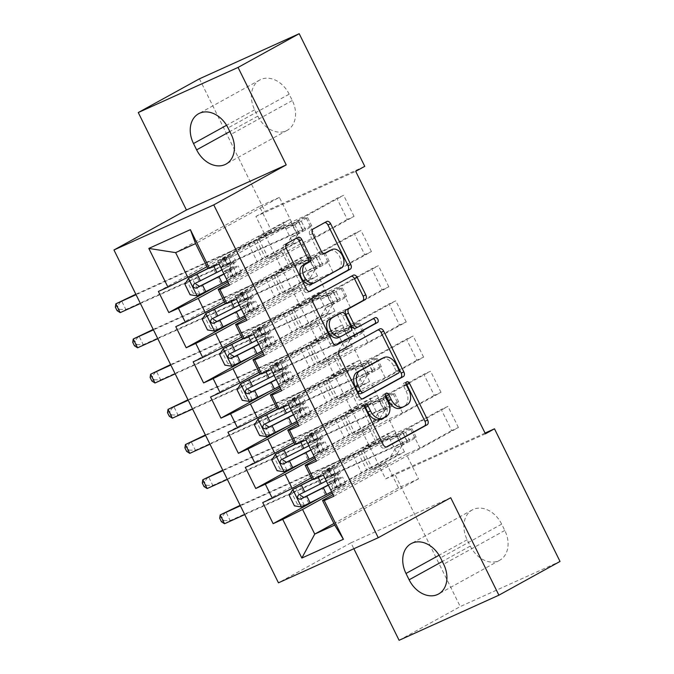 <?xml version="1.0" encoding="UTF-8"?>
<svg xmlns="http://www.w3.org/2000/svg" width="674" height="674" viewBox="0 0 674 674"><rect width="100%" height="100%" fill="white"/><g stroke="black" fill="none" stroke-linecap="round" stroke-linejoin="round"><path stroke-width="0.51" stroke-dasharray="3.37 2.53" d="M364.659 406.304A2.696 1.778 65.7 0 0 362.814 405.807A2.696 1.778 65.7 0 0 362.73 405.849A2.696 1.778 65.7 0 0 362.368 409.126L380.507 445.817A3.859 2.536 65.7 0 0 384.315 448.109A3.859 2.536 65.7 0 0 384.433 448.05L386.261 447.039M406.009 383.489A2.696 1.778 65.7 0 0 404.164 383.001A2.696 1.778 65.7 0 0 404.08 383.043A2.696 1.778 65.7 0 0 403.718 386.32L406.068 391.063L408.764 389.842M385.334 394.897A2.696 1.778 65.7 0 0 383.489 394.408A2.696 1.778 65.7 0 0 383.405 394.442A2.696 1.778 65.7 0 0 383.043 397.719L385.393 402.471L388.089 401.249M246.886 320.319L371.45 251.604L364.71 254.646L354.271 233.541L322.568 251.031L308.945 257.19L301.994 243.112L228.705 283.543M371.45 251.604L361.011 230.491L354.271 233.541M245.328 317.168L299.424 287.318L285.801 293.476L317.513 275.986L310.765 279.036L300.334 257.923L175.771 326.646M317.513 275.986L307.074 254.873L300.334 257.923M281.665 390.693L406.228 321.97L399.48 325.02L389.05 303.907L357.346 321.397L343.723 327.556L336.764 313.486L263.483 353.909M406.228 321.97L395.79 300.857L389.05 303.907M280.106 387.533L334.203 357.692L320.58 363.842L352.283 346.352L345.543 349.402L335.113 328.289L210.549 397.011M352.283 346.352L341.853 325.247L335.113 328.289M316.443 461.058L441.007 392.335L434.258 395.385L423.828 374.272L392.125 391.762L378.502 397.921L371.543 383.851L298.262 424.283M441.007 392.335L430.568 371.222L423.828 374.272M314.884 457.899L368.981 428.057L355.358 434.216L387.061 416.717L380.321 419.767L369.891 398.663L245.328 467.377M387.061 416.717L376.631 395.613L369.891 398.663M485.423 433.812L385.638 478.919L255.918 216.455L355.704 171.339M332.265 493.082L386.362 463.24L372.747 469.399L404.451 451.9L397.711 454.95L387.28 433.845L262.717 502.56M404.451 451.9L394.02 430.796L387.28 433.845M333.832 496.241L458.396 427.518L451.647 430.568L441.217 409.455L409.506 426.954L395.891 433.104L388.932 419.034L315.651 459.466M458.396 427.518L447.957 406.405L441.217 409.455M297.495 422.716L351.592 392.875L337.969 399.033L369.672 381.535L362.932 384.584L352.502 363.471L227.938 432.194M369.672 381.535L359.242 360.43L352.502 363.471M299.054 425.875L423.617 357.153L416.869 360.202L406.439 339.089L374.736 356.58L361.112 362.738L354.153 348.669L280.873 389.092M423.617 357.153L413.179 336.04L406.439 339.089M262.717 352.35L316.814 322.509L303.19 328.659L334.902 311.169L328.154 314.219L317.724 293.106L193.16 361.828M334.902 311.169L324.464 290.056L317.724 293.106M264.275 355.501L388.839 286.787L382.099 289.837L371.66 268.724L339.957 286.214L326.334 292.373L319.383 278.303L246.094 318.726M388.839 286.787L378.4 265.674L371.66 268.724M227.938 281.985L282.035 252.135L268.412 258.294L300.124 240.803L293.375 243.853L282.945 222.74L158.382 291.463M300.124 240.803L289.685 219.69L282.945 222.74M229.497 285.136L354.061 216.421L347.321 219.463L336.882 198.358L305.179 215.849L291.556 222.007L279.381 197.381L195.586 243.609M354.061 216.421L343.63 195.308L336.882 198.358M308.945 257.19L225.15 303.418M206.985 266.677L271.597 231.03L257.982 237.189L289.685 219.69M279.381 197.381L259.431 206.396L271.597 231.03M259.431 206.396L175.628 252.632M326.334 292.373L242.539 338.601M282.035 252.135L288.986 266.213L275.371 272.372L307.074 254.873M224.375 301.859L288.986 266.213M343.723 327.556L259.928 373.784M299.424 287.318L306.375 301.396L292.76 307.555L324.464 290.056M241.764 337.042L306.375 301.396M361.112 362.738L277.317 408.966M316.814 322.509L323.764 336.579L310.15 342.737L341.853 325.247M259.153 372.225L323.764 336.579M378.502 397.921L294.707 444.149M334.203 357.692L341.154 371.762L327.539 377.92L359.242 360.43M276.542 407.408L341.154 371.762M395.891 433.104L312.096 479.34M351.592 392.875L358.543 406.944L344.928 413.103L376.631 395.613M293.931 442.591L358.543 406.944M386.362 463.24L398.536 487.866L418.495 478.843L406.321 454.217L333.04 494.649M418.495 478.843L334.7 525.071M368.981 428.057L375.932 442.127L362.317 448.286L394.02 430.796M311.321 477.773L375.932 442.127M289.18 94.192A25.14 18.914 -118.9 0 0 259.776 79.987A25.14 18.914 -118.9 0 0 254.654 109.795L257.788 116.13A25.14 18.914 -118.9 0 0 287.191 130.335A25.14 18.914 -118.9 0 0 292.305 100.527L289.18 94.192L228.031 127.925M199.42 78.816L264.975 211.451L364.76 166.343M399.101 640.3L460.249 606.566L560.035 561.45M255.918 216.455L264.975 211.451M385.638 478.919L394.694 473.923L460.249 606.566M450.721 497.732L350.935 542.84L353.85 548.746M350.935 542.84L278.463 582.825M470.275 546.075A25.14 18.914 -118.9 0 0 499.678 560.279A25.14 18.914 -118.9 0 0 504.801 530.463L501.667 524.136A25.14 18.914 -118.9 0 0 472.263 509.932A25.14 18.914 -118.9 0 0 467.149 539.739L470.275 546.075L442.312 561.501M485.061 433.07L394.694 473.923M291.556 222.007L207.761 268.235M398.536 487.866L333.925 523.513M268.412 258.294L257.982 237.189M285.801 293.476L275.371 272.372M303.19 328.659L292.76 307.555M320.58 363.842L310.15 342.737M337.969 399.033L327.539 377.92M355.358 434.216L344.928 413.103M372.747 469.399L362.317 448.286M451.647 430.568L419.944 448.058L406.321 454.217M419.944 448.058L409.506 426.954M434.258 395.385L402.555 412.876L388.932 419.034M402.555 412.876L392.125 391.762M416.869 360.202L385.166 377.693L371.543 383.851M385.166 377.693L374.736 356.58M399.48 325.02L367.777 342.51L354.153 348.669M367.777 342.51L357.346 321.397M382.099 289.837L350.387 307.327L336.764 313.486M350.387 307.327L339.957 286.214M364.71 254.646L332.998 272.144L319.383 278.303M332.998 272.144L322.568 251.031M347.321 219.463L315.609 236.962L301.994 243.112M315.609 236.962L305.179 215.849M397.711 454.95L320.083 497.783M323.394 475.128L447.957 406.405M380.321 419.767L302.693 462.591M306.004 439.945L430.568 371.222M362.932 384.584L285.304 427.409M288.615 404.762L413.179 336.04M345.543 349.402L267.915 392.226M271.226 369.579L395.79 300.857M328.154 314.219L250.526 357.043M253.837 334.397L378.4 265.674M310.765 279.036L233.137 321.86M236.448 299.214L361.011 230.491M293.375 243.853L215.747 286.677M219.067 264.031L343.63 195.308M380.026 419.472A12.334 8.113 65.7 0 0 380.406 419.287L383.102 418.065M385.393 402.471A12.334 8.113 65.7 0 1 383.742 417.442L380.406 419.287M400.701 408.073A12.334 8.113 65.7 0 0 401.081 407.88L403.777 406.658M406.068 391.063A12.334 8.113 65.7 0 1 404.417 406.043L401.081 407.88M377.954 329.923A3.859 2.536 65.7 0 0 377.204 330.075A3.859 2.536 65.7 0 0 377.086 330.134L337.067 352.216A3.859 2.536 65.7 0 0 336.553 356.891L356.698 397.643A3.859 2.536 65.7 0 0 360.506 399.935A3.859 2.536 65.7 0 0 360.624 399.867L362.452 398.865M381.492 358.711A12.334 8.113 65.7 0 1 393.692 366.024L396.169 371.037A2.696 1.778 65.7 0 1 395.807 374.306L360.683 393.683M335.913 345.164L334.085 346.166A3.859 2.536 65.7 0 1 333.967 346.225A3.859 2.536 65.7 0 1 330.15 343.942L310.015 303.19L312.711 301.969M351.415 276.222A3.859 2.536 65.7 0 0 350.665 276.374A3.859 2.536 65.7 0 0 350.547 276.433L310.529 298.515A3.859 2.536 65.7 0 0 310.015 303.19M355.476 328.213L375.073 317.673M373.118 318.751A2.696 1.778 65.7 0 0 372.461 318.853A2.696 1.778 65.7 0 0 372.377 318.895M338.323 337.657A10.312 6.782 65.7 0 0 338.643 337.506L341.339 336.284M339.03 313.798A3.859 2.536 65.7 0 1 342.721 316.131L348.441 327.699A3.859 2.536 65.7 0 1 347.919 332.383L338.643 337.506M311.674 284.024A10.312 6.782 65.7 0 0 311.986 283.864L314.682 282.642M329.519 250.694A10.312 6.782 65.7 0 1 339.831 257.055A10.312 6.782 65.7 0 1 338.331 269.33L311.986 283.864M324.868 222.521A3.859 2.536 65.7 0 0 324.118 222.673A3.859 2.536 65.7 0 0 324 222.732L310.444 230.213A3.859 2.536 65.7 0 0 309.922 234.897L318.541 252.337A3.859 2.536 65.7 0 0 322.357 254.62A3.859 2.536 65.7 0 0 322.475 254.561L324.304 253.55M296.08 238.402A3.859 2.536 65.7 0 0 295.33 238.554A3.859 2.536 65.7 0 0 295.212 238.613L283.99 244.805A3.859 2.536 65.7 0 0 283.468 249.49L303.612 290.241A3.859 2.536 65.7 0 0 307.42 292.524A3.859 2.536 65.7 0 0 307.538 292.465L309.366 291.463M301.581 506.966L325.298 494.893A24.938 0.986 -26.3 0 0 341.229 485.962A24.938 0.986 -26.3 0 0 337.32 487.294L334.018 480.613L329.813 482.382A14.339 0.564 153.7 0 1 327.564 483.148A14.339 0.564 153.7 0 1 330.572 481.244L334.245 479.222A2.359 1.55 65.7 0 0 334.565 476.358A2.359 1.55 65.7 0 0 332.231 474.959A2.359 1.55 65.7 0 0 332.156 474.993L328.491 477.024A14.339 0.564 -26.3 0 0 325.475 478.928A14.339 0.564 -26.3 0 0 327.724 478.161L331.928 476.392L328.626 469.702L324.421 471.471A14.339 0.564 153.7 0 1 322.172 472.238A14.339 0.564 153.7 0 1 325.18 470.334L381.855 439.077L391.03 439.608L398.856 435.286A19.639 0.775 -26.3 0 0 402.976 432.683A19.639 0.775 -26.3 0 0 396.7 435.134L240.391 505.803M312.947 479.399L317.917 476.872A30.044 1.188 -26.3 0 0 337.11 466.113A30.044 1.188 -26.3 0 0 332.4 467.714L335.703 474.395L330.058 476.661L335.669 473.409A2.359 1.55 -114.3 0 1 335.736 473.375A2.359 1.55 -114.3 0 1 338.07 474.774A2.359 1.55 -114.3 0 1 337.75 477.63L332.139 480.882L337.792 478.616L341.095 485.305L335.45 487.572L337.388 486.342L397.289 453.619L390.549 456.669L333.874 487.925L330.572 481.244M337.32 487.294L333.116 489.071A14.339 0.564 153.7 0 1 330.867 489.829A14.339 0.564 153.7 0 1 333.874 487.925M331.667 491.868A30.044 1.188 -26.3 0 0 345.804 483.705A30.044 1.188 -26.3 0 0 341.095 485.305M332.4 467.714L326.755 469.98L328.693 468.75L388.595 436.027L381.855 439.077M312.542 479.366L316.603 477.302A24.938 0.986 -26.3 0 0 332.535 468.371A24.938 0.986 -26.3 0 0 328.626 469.702M289.23 495.331L292.179 493.713L297.394 504.262L294.445 505.888M292.179 493.713L295.835 487.749M304.53 505.348L297.394 504.262M328.364 485.179A30.044 1.188 -26.3 0 0 342.502 477.015A30.044 1.188 -26.3 0 0 337.792 478.616M334.018 480.613A24.938 0.986 153.7 0 1 337.918 479.281A24.938 0.986 153.7 0 1 328.263 484.968M397.289 453.619L402.125 445.354L395.377 448.404L403.204 444.082A19.639 0.775 -26.3 0 0 407.323 441.478A19.639 0.775 -26.3 0 0 401.047 443.93L244.738 514.599M395.377 448.404L390.549 456.669M335.703 474.395A30.044 1.188 153.7 0 1 340.412 472.794A30.044 1.188 153.7 0 1 326.275 480.958M298.371 495.053L319.906 483.991A24.938 0.986 -26.3 0 0 335.837 475.06A24.938 0.986 -26.3 0 0 331.928 476.392M360.961 451.268L369.655 468.86M240.163 505.34L402.361 432.017A29.454 1.163 153.7 0 1 411.78 428.335A29.454 1.163 153.7 0 1 405.605 432.245L397.778 436.558L388.595 436.027M224.535 523.732L230.196 520.606L406.708 440.813A29.454 1.163 153.7 0 1 416.128 437.131A29.454 1.163 153.7 0 1 409.952 441.04L402.125 445.354M219.682 518.222L221.948 516.975L223.684 520.496L221.417 521.743M223.684 520.496L230.196 520.606L225.849 511.81L221.948 516.975M391.03 439.608L397.778 436.558M284.192 471.783L307.908 459.71A24.938 0.986 -26.3 0 0 323.84 450.78A24.938 0.986 -26.3 0 0 319.931 452.111L316.628 445.43L312.424 447.199A14.339 0.564 153.7 0 1 310.175 447.966A14.339 0.564 153.7 0 1 313.183 446.062L316.856 444.04A2.359 1.55 65.7 0 0 317.176 441.175A2.359 1.55 65.7 0 0 314.842 439.777A2.359 1.55 65.7 0 0 314.766 439.81L311.102 441.841A14.339 0.564 -26.3 0 0 308.094 443.745A14.339 0.564 -26.3 0 0 310.335 442.978L314.539 441.2L311.236 434.519L307.032 436.289A14.339 0.564 153.7 0 1 304.783 437.055A14.339 0.564 153.7 0 1 307.791 435.151L364.466 403.894L373.64 404.425L381.467 400.103A19.639 0.775 -26.3 0 0 385.587 397.5A19.639 0.775 -26.3 0 0 379.31 399.952L223.001 470.621M295.557 444.217L300.528 441.689A30.044 1.188 -26.3 0 0 319.72 430.93A30.044 1.188 -26.3 0 0 315.011 432.531L318.313 439.212L312.669 441.478L318.28 438.226A2.359 1.55 -114.3 0 1 318.347 438.193A2.359 1.55 -114.3 0 1 320.681 439.591A2.359 1.55 -114.3 0 1 320.361 442.447L314.758 445.699L320.403 443.433L323.705 450.122L318.061 452.389L319.998 451.159L379.9 418.436L373.16 421.486L316.485 452.743L313.183 446.062M319.931 452.111L315.727 453.88A14.339 0.564 153.7 0 1 313.477 454.647A14.339 0.564 153.7 0 1 316.485 452.743M314.278 456.686A30.044 1.188 -26.3 0 0 328.415 448.522A30.044 1.188 -26.3 0 0 323.705 450.122M315.011 432.531L309.366 434.797L311.304 433.567L371.206 400.845L364.466 403.894M295.153 444.183L299.214 442.119A24.938 0.986 -26.3 0 0 315.146 433.188A24.938 0.986 -26.3 0 0 311.236 434.519M271.841 460.148L274.79 458.531L280.005 469.079L277.056 470.705M274.79 458.531L278.446 452.566M287.141 470.157L280.005 469.079M310.975 449.996A30.044 1.188 -26.3 0 0 325.112 441.832A30.044 1.188 -26.3 0 0 320.403 443.433M316.628 445.43A24.938 0.986 153.7 0 1 320.538 444.099A24.938 0.986 153.7 0 1 310.874 449.785M379.9 418.436L384.736 410.171L377.988 413.221L385.814 408.899A19.639 0.775 -26.3 0 0 389.934 406.296A19.639 0.775 -26.3 0 0 383.658 408.747L227.349 479.416M377.988 413.221L373.16 421.486M318.313 439.212A30.044 1.188 153.7 0 1 323.023 437.611A30.044 1.188 153.7 0 1 308.886 445.775M280.982 459.87L302.516 448.808A24.938 0.986 -26.3 0 0 318.448 439.878A24.938 0.986 -26.3 0 0 314.539 441.2M343.572 416.085L352.266 433.677M222.774 470.157L384.972 396.834A29.454 1.163 153.7 0 1 394.391 393.153A29.454 1.163 153.7 0 1 388.216 397.053L380.389 401.375L371.206 400.845M207.145 488.549L212.807 485.423L389.319 405.63A29.454 1.163 153.7 0 1 398.738 401.948A29.454 1.163 153.7 0 1 392.563 405.849L384.736 410.171M202.293 483.039L204.559 481.792L206.295 485.305L204.028 486.561M206.295 485.305L212.807 485.423L208.46 476.628L204.559 481.792M373.64 404.425L380.389 401.375M266.803 436.6L290.519 424.527A24.938 0.986 -26.3 0 0 306.451 415.597A24.938 0.986 -26.3 0 0 302.542 416.928L299.239 410.247L295.035 412.016A14.339 0.564 153.7 0 1 292.786 412.783A14.339 0.564 153.7 0 1 295.793 410.879L299.467 408.848A2.359 1.55 65.7 0 0 299.787 405.992A2.359 1.55 65.7 0 0 297.453 404.594A2.359 1.55 65.7 0 0 297.377 404.627L293.712 406.658A14.339 0.564 -26.3 0 0 290.705 408.554A14.339 0.564 -26.3 0 0 292.946 407.795L297.15 406.018L293.847 399.337L289.643 401.106A14.339 0.564 153.7 0 1 287.394 401.873A14.339 0.564 153.7 0 1 290.401 399.968L347.076 368.712L356.251 369.242L364.078 364.92A19.639 0.775 -26.3 0 0 368.206 362.317A19.639 0.775 -26.3 0 0 361.921 364.769L205.612 435.429M278.168 409.025L283.139 406.506A30.044 1.188 -26.3 0 0 302.331 395.748A30.044 1.188 -26.3 0 0 297.622 397.348L300.924 404.029L295.279 406.296L300.89 403.044A2.359 1.55 -114.3 0 1 300.958 403.01A2.359 1.55 -114.3 0 1 303.292 404.408A2.359 1.55 -114.3 0 1 302.971 407.264L297.369 410.517L303.014 408.25L306.316 414.94L300.671 417.206L302.609 415.976L362.511 383.253L355.771 386.303L299.096 417.56L295.793 410.879M302.542 416.928L298.338 418.697A14.339 0.564 153.7 0 1 296.088 419.464A14.339 0.564 153.7 0 1 299.096 417.56M296.889 421.494A30.044 1.188 -26.3 0 0 311.026 413.339A30.044 1.188 -26.3 0 0 306.316 414.94M297.622 397.348L291.977 399.606L293.915 398.385L353.816 365.662L347.076 368.712M277.764 409L281.825 406.936A24.938 0.986 -26.3 0 0 297.756 398.005A24.938 0.986 -26.3 0 0 293.847 399.337M254.452 424.965L257.401 423.339L262.616 433.896L259.667 435.522M257.401 423.339L261.057 417.383M269.752 434.974L262.616 433.896M293.586 414.813A30.044 1.188 -26.3 0 0 307.723 406.649A30.044 1.188 -26.3 0 0 303.014 408.25M299.239 410.247A24.938 0.986 153.7 0 1 303.148 408.916A24.938 0.986 153.7 0 1 293.485 414.603M362.511 383.253L367.347 374.988L360.598 378.038L368.425 373.716A19.639 0.775 -26.3 0 0 372.553 371.113A19.639 0.775 -26.3 0 0 366.268 373.565L209.959 444.233M360.598 378.038L355.771 386.303M300.924 404.029A30.044 1.188 153.7 0 1 305.634 402.429A30.044 1.188 153.7 0 1 291.497 410.592M263.593 424.687L285.127 413.625A24.938 0.986 -26.3 0 0 301.059 404.695A24.938 0.986 -26.3 0 0 297.15 406.018M326.182 380.903L334.877 398.494M205.385 434.974L367.583 361.643A29.454 1.163 153.7 0 1 377.002 357.97A29.454 1.163 153.7 0 1 370.826 361.871L363 366.193L353.816 365.662M189.756 453.366L195.418 450.24L371.93 370.439A29.454 1.163 153.7 0 1 381.349 366.766A29.454 1.163 153.7 0 1 375.174 370.666L367.347 374.988M184.903 447.856L187.17 446.609L188.905 450.122L186.639 451.378M188.905 450.122L195.418 450.24L191.071 441.445L187.17 446.609M356.251 369.242L363 366.193M249.414 401.418L273.13 389.345A24.938 0.986 -26.3 0 0 289.062 380.414A24.938 0.986 -26.3 0 0 285.153 381.745L281.85 375.056L277.646 376.833A14.339 0.564 153.7 0 1 275.396 377.592A14.339 0.564 153.7 0 1 278.404 375.696L282.077 373.666A2.359 1.55 65.7 0 0 282.398 370.81A2.359 1.55 65.7 0 0 280.064 369.411A2.359 1.55 65.7 0 0 279.996 369.445L276.323 371.475A14.339 0.564 -26.3 0 0 273.315 373.371A14.339 0.564 -26.3 0 0 275.556 372.612L279.761 370.835L276.458 364.154L272.254 365.923A14.339 0.564 153.7 0 1 270.004 366.69A14.339 0.564 153.7 0 1 273.021 364.786L329.687 333.52L338.862 334.06L346.689 329.738A19.639 0.775 -26.3 0 0 350.817 327.134A19.639 0.775 -26.3 0 0 344.532 329.586L188.223 400.246M260.779 373.843L265.75 371.315A30.044 1.188 -26.3 0 0 284.942 360.565A30.044 1.188 -26.3 0 0 280.232 362.165L283.543 368.847L277.89 371.113L283.501 367.861A2.359 1.55 -114.3 0 1 283.569 367.827A2.359 1.55 -114.3 0 1 285.902 369.226A2.359 1.55 -114.3 0 1 285.582 372.082L279.98 375.334L285.624 373.067L288.927 379.757L283.282 382.015L285.22 380.793L345.122 348.07L338.382 351.112L281.715 382.377L278.404 375.696M285.153 381.745L280.948 383.514A14.339 0.564 153.7 0 1 278.699 384.281A14.339 0.564 153.7 0 1 281.715 382.377M279.499 386.312A30.044 1.188 -26.3 0 0 293.637 378.156A30.044 1.188 -26.3 0 0 288.927 379.757M280.232 362.165L274.588 364.423L276.525 363.202L336.427 330.479L329.687 333.52M260.375 373.817L264.435 371.753A24.938 0.986 -26.3 0 0 280.367 362.823A24.938 0.986 -26.3 0 0 276.458 364.154M237.063 389.783L240.011 388.157L245.226 398.713L242.278 400.339M240.011 388.157L243.668 382.2M252.362 399.792L245.226 398.713M276.197 379.631A30.044 1.188 -26.3 0 0 290.334 371.467A30.044 1.188 -26.3 0 0 285.624 373.067M281.85 375.056A24.938 0.986 153.7 0 1 285.759 373.733A24.938 0.986 153.7 0 1 276.096 379.42M345.122 348.07L349.958 339.806L343.209 342.855L351.036 338.533A19.639 0.775 -26.3 0 0 355.164 335.93A19.639 0.775 -26.3 0 0 348.879 338.382L192.57 409.042M343.209 342.855L338.382 351.112M283.543 368.847A30.044 1.188 153.7 0 1 288.245 367.246A30.044 1.188 153.7 0 1 274.107 375.41M246.204 389.505L267.738 378.434A24.938 0.986 -26.3 0 0 283.67 369.512A24.938 0.986 -26.3 0 0 279.761 370.835M308.793 345.72L317.488 363.311M187.995 399.792L350.194 326.46A29.454 1.163 153.7 0 1 359.613 322.779A29.454 1.163 153.7 0 1 353.437 326.688L345.61 331.01L336.427 330.479M172.367 418.183L178.029 415.058L354.541 335.256A29.454 1.163 153.7 0 1 363.96 331.583A29.454 1.163 153.7 0 1 357.784 335.483L349.958 339.806M167.514 412.673L169.781 411.426L171.516 414.94L169.25 416.195M171.516 414.94L178.029 415.058L173.681 406.262L169.781 411.426M338.862 334.06L345.61 331.01M232.024 366.235L255.741 354.162A24.938 0.986 -26.3 0 0 271.673 345.231A24.938 0.986 -26.3 0 0 267.763 346.562L264.461 339.873L260.257 341.651A14.339 0.564 153.7 0 1 258.007 342.409A14.339 0.564 153.7 0 1 261.015 340.513L264.688 338.483A2.359 1.55 65.7 0 0 265.008 335.627A2.359 1.55 65.7 0 0 262.675 334.228A2.359 1.55 65.7 0 0 262.607 334.262L258.934 336.292A14.339 0.564 -26.3 0 0 255.926 338.188A14.339 0.564 -26.3 0 0 258.167 337.43L262.371 335.652L259.069 328.971L254.865 330.74A14.339 0.564 153.7 0 1 252.624 331.507A14.339 0.564 153.7 0 1 255.631 329.603L312.298 298.338L321.473 298.877L329.308 294.555A19.639 0.775 -26.3 0 0 333.428 291.952A19.639 0.775 -26.3 0 0 327.143 294.403L170.834 365.064M243.39 338.66L248.361 336.132A30.044 1.188 -26.3 0 0 267.553 325.382A30.044 1.188 -26.3 0 0 262.843 326.983L266.154 333.664L260.501 335.93L266.112 332.678A2.359 1.55 -114.3 0 1 266.179 332.644A2.359 1.55 -114.3 0 1 268.513 334.043A2.359 1.55 -114.3 0 1 268.193 336.899L262.59 340.151L268.235 337.885L271.538 344.574L265.893 346.832L267.831 345.61L327.733 312.888L320.993 315.929L264.326 347.194L261.015 340.513M267.763 346.562L263.559 348.332A14.339 0.564 153.7 0 1 261.318 349.098A14.339 0.564 153.7 0 1 264.326 347.194M262.11 351.129A30.044 1.188 -26.3 0 0 276.247 342.973A30.044 1.188 -26.3 0 0 271.538 344.574M262.843 326.983L257.198 329.241L259.136 328.019L319.038 295.296L312.298 298.338M242.985 338.634L247.046 336.57A24.938 0.986 -26.3 0 0 262.978 327.64A24.938 0.986 -26.3 0 0 259.069 328.971M219.673 354.6L222.622 352.974L227.837 363.53L224.889 365.156M222.622 352.974L226.279 347.017M234.973 364.609L227.837 363.53M258.808 344.448A30.044 1.188 -26.3 0 0 272.945 336.284A30.044 1.188 -26.3 0 0 268.235 337.885M264.461 339.873A24.938 0.986 153.7 0 1 268.37 338.55A24.938 0.986 153.7 0 1 258.706 344.237M327.733 312.888L332.568 304.623L325.82 307.673L333.655 303.351A19.639 0.775 -26.3 0 0 337.775 300.747A19.639 0.775 -26.3 0 0 331.49 303.199L175.181 373.859M325.82 307.673L320.993 315.929M266.154 333.664A30.044 1.188 153.7 0 1 270.855 332.063A30.044 1.188 153.7 0 1 256.718 340.227M228.815 354.322L250.349 343.251A24.938 0.986 -26.3 0 0 266.281 334.321A24.938 0.986 -26.3 0 0 262.371 335.652M291.404 310.537L300.099 328.128M170.606 364.609L332.804 291.278A29.454 1.163 153.7 0 1 342.224 287.596A29.454 1.163 153.7 0 1 336.048 291.505L328.221 295.827L319.038 295.296M154.978 383.001L160.639 379.875L337.152 300.073A29.454 1.163 153.7 0 1 346.571 296.392A29.454 1.163 153.7 0 1 340.395 300.301L332.568 304.623M150.125 377.491L152.391 376.244L154.127 379.757L151.861 381.004M154.127 379.757L160.639 379.875L156.292 371.079L152.391 376.244M321.473 298.877L328.221 295.827M214.635 331.052L238.352 318.979A24.938 0.986 -26.3 0 0 254.283 310.048A24.938 0.986 -26.3 0 0 250.374 311.38L247.072 304.69L242.867 306.468A14.339 0.564 153.7 0 1 240.618 307.226A14.339 0.564 153.7 0 1 243.626 305.33L247.299 303.3A2.359 1.55 65.7 0 0 247.619 300.444A2.359 1.55 65.7 0 0 245.285 299.045A2.359 1.55 65.7 0 0 245.218 299.079L241.545 301.101A14.339 0.564 -26.3 0 0 238.537 303.005A14.339 0.564 -26.3 0 0 240.778 302.247L244.982 300.469L241.68 293.788L237.475 295.557A14.339 0.564 153.7 0 1 235.234 296.324A14.339 0.564 153.7 0 1 238.242 294.42L294.909 263.155L304.092 263.686L311.919 259.372A19.639 0.775 -26.3 0 0 316.039 256.769A19.639 0.775 -26.3 0 0 309.754 259.22L153.453 329.881M226.001 303.477L230.98 300.949A30.044 1.188 -26.3 0 0 250.164 290.191A30.044 1.188 -26.3 0 0 245.454 291.791L248.765 298.481L243.112 300.747L248.723 297.495A2.359 1.55 -114.3 0 1 248.79 297.461A2.359 1.55 -114.3 0 1 251.124 298.852A2.359 1.55 -114.3 0 1 250.804 301.716L245.201 304.968L250.846 302.702L254.149 309.391L248.504 311.649L250.442 310.428L310.343 277.705L303.603 280.746L246.937 312.011L243.626 305.33M250.374 311.38L246.17 313.149A14.339 0.564 153.7 0 1 243.929 313.916A14.339 0.564 153.7 0 1 246.937 312.011M244.721 315.946A30.044 1.188 -26.3 0 0 258.858 307.782A30.044 1.188 -26.3 0 0 254.149 309.391M245.454 291.791L239.809 294.058L241.747 292.836L301.649 260.105L294.909 263.155M225.596 303.452L229.657 301.388A24.938 0.986 -26.3 0 0 245.589 292.457A24.938 0.986 -26.3 0 0 241.68 293.788M202.284 319.417L205.233 317.791L210.448 328.348L207.508 329.974M205.233 317.791L208.889 311.835M217.584 329.426L210.448 328.348M241.418 309.265A30.044 1.188 -26.3 0 0 255.556 301.101A30.044 1.188 -26.3 0 0 250.846 302.702M247.072 304.69A24.938 0.986 153.7 0 1 250.981 303.367A24.938 0.986 153.7 0 1 241.317 309.054M310.343 277.705L315.179 269.44L308.431 272.481L316.266 268.168A19.639 0.775 -26.3 0 0 320.386 265.564A19.639 0.775 -26.3 0 0 314.101 268.016L157.8 338.677M308.431 272.481L303.603 280.746M248.765 298.481A30.044 1.188 153.7 0 1 253.466 296.88A30.044 1.188 153.7 0 1 239.329 305.044M211.425 319.139L232.96 308.069A24.938 0.986 -26.3 0 0 248.891 299.138A24.938 0.986 -26.3 0 0 244.982 300.469M274.023 275.354L282.718 292.946M153.225 329.426L315.415 256.095A29.454 1.163 153.7 0 1 324.843 252.413A29.454 1.163 153.7 0 1 318.659 256.322L310.832 260.644L301.649 260.105M137.589 347.818L143.25 344.692L319.762 264.89A29.454 1.163 153.7 0 1 329.19 261.209A29.454 1.163 153.7 0 1 323.006 265.118L315.179 269.44M132.736 342.308L135.002 341.052L136.738 344.574L134.471 345.821M136.738 344.574L143.25 344.692L138.903 335.896L135.002 341.052M304.092 263.686L310.832 260.644M197.246 295.869L220.962 283.796A24.938 0.986 -26.3 0 0 236.894 274.866A24.938 0.986 -26.3 0 0 232.985 276.197L229.682 269.507L225.478 271.285A14.339 0.564 153.7 0 1 223.229 272.043A14.339 0.564 153.7 0 1 226.245 270.148L229.91 268.117A2.359 1.55 65.7 0 0 230.23 265.261A2.359 1.55 65.7 0 0 227.896 263.863A2.359 1.55 65.7 0 0 227.829 263.896L224.156 265.918A14.339 0.564 -26.3 0 0 221.148 267.822A14.339 0.564 -26.3 0 0 223.389 267.056L227.593 265.286L224.29 258.605L220.086 260.375A14.339 0.564 153.7 0 1 217.845 261.141A14.339 0.564 153.7 0 1 220.853 259.237L277.519 227.972L286.703 228.503L294.53 224.189A19.639 0.775 -26.3 0 0 298.649 221.586A19.639 0.775 -26.3 0 0 292.364 224.038L136.064 294.698M208.611 268.294L213.591 265.767A30.044 1.188 -26.3 0 0 232.774 255.008A30.044 1.188 -26.3 0 0 228.073 256.609L231.376 263.298L225.723 265.564L231.334 262.312A2.359 1.55 -114.3 0 1 231.401 262.279A2.359 1.55 -114.3 0 1 233.735 263.669A2.359 1.55 -114.3 0 1 233.423 266.533L227.812 269.785L233.457 267.519L236.768 274.2L231.115 276.466L233.052 275.245L292.954 242.514L286.214 245.563L229.548 276.829L226.245 270.148M232.985 276.197L228.781 277.966A14.339 0.564 153.7 0 1 226.54 278.733A14.339 0.564 153.7 0 1 229.548 276.829M227.332 280.763A30.044 1.188 -26.3 0 0 241.469 272.599A30.044 1.188 -26.3 0 0 236.768 274.2M228.073 256.609L222.42 258.875L224.358 257.653L284.26 224.922L277.519 227.972M208.207 268.269L212.268 266.205A24.938 0.986 -26.3 0 0 228.2 257.274A24.938 0.986 -26.3 0 0 224.29 258.605M184.895 284.234L187.844 282.608L193.059 293.165L190.119 294.791M187.844 282.608L191.5 276.652M200.195 294.243L193.059 293.165M224.029 274.082A30.044 1.188 -26.3 0 0 238.166 265.918A30.044 1.188 -26.3 0 0 233.457 267.519M229.682 269.507A24.938 0.986 153.7 0 1 233.592 268.176A24.938 0.986 153.7 0 1 223.928 273.871M292.954 242.514L297.79 234.257L291.05 237.299L298.877 232.985A19.639 0.775 -26.3 0 0 302.997 230.382A19.639 0.775 -26.3 0 0 296.712 232.833L140.411 303.494M291.05 237.299L286.214 245.563M231.376 263.298A30.044 1.188 153.7 0 1 236.077 261.697A30.044 1.188 153.7 0 1 221.94 269.861M194.036 283.956L215.57 272.886A24.938 0.986 -26.3 0 0 231.502 263.955A24.938 0.986 -26.3 0 0 227.593 265.286M256.634 240.171L265.329 257.763M135.836 294.235L298.026 220.912A29.454 1.163 153.7 0 1 307.454 217.23A29.454 1.163 153.7 0 1 301.27 221.139L293.443 225.461L284.26 224.922M120.199 312.635L125.861 309.509L302.373 229.708A29.454 1.163 153.7 0 1 311.801 226.026A29.454 1.163 153.7 0 1 305.617 229.935L297.79 234.257M115.347 307.125L117.613 305.87L119.349 309.391L117.082 310.638M119.349 309.391L125.861 309.509L121.514 300.714L117.613 305.87M286.703 228.503L293.443 225.461M362.368 409.126L365.064 407.905M403.718 386.32L406.414 385.098M383.043 397.719L385.739 396.506M383.742 417.442L386.438 416.229M404.417 406.043L407.113 404.821M384.433 448.05L386.893 446.938M380.507 445.817L383.203 444.604M337.067 352.216L339.763 350.994M377.086 330.134L379.782 328.92M360.624 399.867L363.075 398.764M356.698 397.643L359.394 396.422M336.553 356.891L339.249 355.67M395.807 374.306L398.502 373.093M396.169 371.037L398.865 369.815M393.692 366.024L396.388 364.811M330.15 343.942L332.846 342.721M310.529 298.515L313.225 297.293M350.547 276.433L353.243 275.219M334.085 346.166L336.537 345.063M347.919 332.383L350.615 331.161M348.441 327.699L351.137 326.486M342.721 316.131L345.417 314.91M338.331 269.33L341.027 268.109M322.475 254.561L324.927 253.449M318.541 252.337L321.245 251.116M309.922 234.897L312.618 233.676M310.444 230.213L313.14 229M324 222.732L326.696 221.519M307.538 292.465L309.998 291.362M303.612 290.241L306.308 289.02M283.468 249.49L286.172 248.268M283.99 244.805L286.686 243.592M295.212 238.613L297.908 237.4M504.801 530.463L443.652 564.205M467.149 539.739L439.069 555.233M501.667 524.136L440.518 557.87M254.654 109.795L226.574 125.288M292.305 100.527L231.157 134.261M257.788 116.13L229.826 131.556M337.75 477.63L334.245 479.222M304.345 505.315L295.743 487.9M325.298 494.893L321.995 488.212M334.077 479.661L337.388 486.342M352.974 455.354L361.668 472.946M328.693 468.75L331.996 475.44M328.491 477.024L325.18 470.334M403.204 444.082L398.856 435.286M333.588 480.394L336.89 487.075M328.196 469.483L331.498 476.173M333.116 489.071L329.813 482.382M327.724 478.161L324.421 471.471M317.917 476.872L318.221 477.47M319.906 483.991L316.603 477.302M308.818 503.267L305.507 496.586M303.426 492.365L300.124 485.676M358.164 452.658L366.858 470.25M409.952 441.04L405.605 432.245M401.047 443.93L396.7 435.134M406.708 440.813L402.361 432.017M301.75 493.2L298.489 494.994M335.669 473.409L332.156 474.993M320.361 442.447L316.856 444.04M286.956 470.132L278.354 452.717M307.908 459.71L304.606 453.029M316.687 444.478L319.998 451.159M335.585 420.172L344.279 437.763M311.304 433.567L314.606 440.257M311.102 441.841L307.791 435.151M385.814 408.899L381.467 400.103M316.199 445.211L319.501 451.892M310.807 434.3L314.118 440.99M315.727 453.88L312.424 447.199M310.335 442.978L307.032 436.289M300.528 441.689L300.831 442.287M302.516 448.808L299.214 442.119M291.429 468.085L288.118 461.404M286.037 457.174L282.735 450.493M340.774 417.476L349.469 435.067M392.563 405.849L388.216 397.053M383.658 408.747L379.31 399.952M389.319 405.63L384.972 396.834M284.361 458.017L281.1 459.811M318.28 438.226L314.766 439.81M302.971 407.264L299.467 408.848M269.566 434.949L260.964 417.535M290.519 424.527L287.217 417.846M299.298 409.295L302.609 415.976M318.195 384.989L326.89 402.58M293.915 398.385L297.217 405.074M293.712 406.658L290.401 399.968M368.425 373.716L364.078 364.92M298.809 410.028L302.112 416.709M293.417 399.118L296.728 405.807M298.338 418.697L295.035 412.016M292.946 407.795L289.643 401.106M283.139 406.506L283.442 407.104M285.127 413.625L281.825 406.936M274.04 432.902L270.729 426.221M268.648 421.991L265.345 415.31M323.385 382.293L332.08 399.884M375.174 370.666L370.826 361.871M366.268 373.565L361.921 364.769M371.93 370.439L367.583 361.643M266.971 422.825L263.711 424.628M300.89 403.044L297.377 404.627M285.582 372.082L282.077 373.666M252.177 399.766L243.575 382.352M273.13 389.345L269.827 382.663M281.917 374.112L285.22 380.793M300.806 349.806L309.501 367.397M276.525 363.202L279.828 369.891M276.323 371.475L273.021 364.786M351.036 338.533L346.689 329.738M281.42 374.845L284.723 381.526M276.028 363.935L279.339 370.616M280.948 383.514L277.646 376.833M275.556 372.612L272.254 365.923M265.75 371.315L266.053 371.922M267.738 378.434L264.435 371.753M256.651 397.719L253.348 391.03M251.259 386.809L247.956 380.128M306.004 347.11L314.691 364.701M357.784 335.483L353.437 326.688M348.879 338.382L344.532 329.586M354.541 335.256L350.194 326.46M249.582 387.643L246.33 389.446M283.501 367.861L279.996 369.445M268.193 336.899L264.688 338.483M234.788 364.583L226.186 347.169M255.741 354.162L252.438 347.472M264.528 338.929L267.831 345.61M283.417 314.623L292.112 332.215M259.136 328.019L262.439 334.7M258.934 336.292L255.631 329.603M333.655 303.351L329.308 294.555M264.031 339.662L267.334 346.343M258.648 328.752L261.95 335.433M263.559 348.332L260.257 341.651M258.167 337.43L254.865 330.74M248.361 336.132L248.664 336.739M250.349 343.251L247.046 336.57M239.262 362.536L235.959 355.847M233.87 351.626L230.567 344.945M288.615 311.927L297.31 329.519M340.395 300.301L336.048 291.505M331.49 303.199L327.143 294.403M337.152 300.073L332.804 291.278M232.193 352.46L228.941 354.263M266.112 332.678L262.607 334.262M250.804 301.716L247.299 303.3M217.399 329.401L208.797 311.986M238.352 318.979L235.049 312.289M247.139 303.738L250.442 310.428M266.028 279.44L274.722 297.032M241.747 292.836L245.05 299.517M241.545 301.101L238.242 294.42M316.266 268.168L311.919 259.372M246.642 304.471L249.953 311.161M241.258 293.569L244.561 300.25M246.17 313.149L242.867 306.468M240.778 302.247L237.475 295.557M230.98 300.949L231.275 301.556M232.96 308.069L229.657 301.388M221.872 327.353L218.57 320.664M216.48 316.443L213.178 309.762M271.226 276.744L279.921 294.336M323.006 265.118L318.659 256.322M314.101 268.016L309.754 259.22M319.762 264.89L315.415 256.095M214.804 317.277L211.552 319.08M248.723 297.495L245.218 299.079M233.423 266.533L229.91 268.117M200.01 294.218L191.408 276.803M220.962 283.796L217.66 277.107M229.75 268.555L233.052 275.245M248.639 244.258L257.333 261.849M224.358 257.653L227.66 264.334M224.156 265.918L220.853 259.237M298.877 232.985L294.53 224.189M229.253 269.288L232.564 275.978M223.869 258.386L227.172 265.067M228.781 277.966L225.478 271.285M223.389 267.056L220.086 260.375M213.591 265.767L213.885 266.373M215.57 272.886L212.268 266.205M204.483 292.171L201.181 285.481M199.091 281.26L195.789 274.579M253.837 241.562L262.531 259.153M305.617 229.935L301.27 221.139M296.712 232.833L292.364 224.038M302.373 229.708L298.026 220.912M197.423 282.094L194.163 283.889M231.334 262.312L227.829 263.896M383.489 394.408L386.185 393.186M404.164 383.001L406.86 381.779M384.315 448.109L387.011 446.887M362.814 405.807L365.51 404.594M377.204 330.075L379.9 328.861M360.506 399.935L363.202 398.713M350.665 276.374L353.361 275.161M372.461 318.853L375.157 317.631M333.967 346.225L336.663 345.012M322.357 254.62L325.053 253.399M324.118 222.673L326.814 221.451M307.42 292.524L310.116 291.311M295.33 238.554L298.026 237.341M499.678 560.279L438.53 594.013M472.263 509.932L411.115 543.665M259.776 79.987L198.628 113.721M287.191 130.335L226.043 164.068M345.804 483.705L342.502 477.015M341.229 485.962L337.918 479.281M332.139 480.882L335.45 487.572M326.755 469.98L330.058 476.661M327.564 483.148L330.867 489.829M322.172 472.238L325.475 478.928M340.412 472.794L337.11 466.113M335.837 475.06L332.535 468.371M407.323 441.478L402.976 432.683M416.128 437.131L411.78 428.335M335.736 473.375L332.231 474.959M328.415 448.522L325.112 441.832M323.84 450.78L320.538 444.099M314.758 445.699L318.061 452.389M309.366 434.797L312.669 441.478M310.175 447.966L313.477 454.647M304.783 437.055L308.094 443.745M323.023 437.611L319.72 430.93M318.448 439.878L315.146 433.188M389.934 406.296L385.587 397.5M398.738 401.948L394.391 393.153M318.347 438.193L314.842 439.777M311.026 413.339L307.723 406.649M306.451 415.597L303.148 408.916M297.369 410.517L300.671 417.206M291.977 399.606L295.279 406.296M292.786 412.783L296.088 419.464M287.394 401.873L290.705 408.554M305.634 402.429L302.331 395.748M301.059 404.695L297.756 398.005M372.553 371.113L368.206 362.317M381.349 366.766L377.002 357.97M300.958 403.01L297.453 404.594M293.637 378.156L290.334 371.467M289.062 380.414L285.759 373.733M279.98 375.334L283.282 382.015M274.588 364.423L277.89 371.113M275.396 377.592L278.699 384.281M270.004 366.69L273.315 373.371M288.245 367.246L284.942 360.565M283.67 369.512L280.367 362.823M355.164 335.93L350.817 327.134M363.96 331.583L359.613 322.779M283.569 367.827L280.064 369.411M276.247 342.973L272.945 336.284M271.673 345.231L268.37 338.55M262.59 340.151L265.893 346.832M257.198 329.241L260.501 335.93M258.007 342.409L261.318 349.098M252.624 331.507L255.926 338.188M270.855 332.063L267.553 325.382M266.281 334.321L262.978 327.64M337.775 300.747L333.428 291.952M346.571 296.392L342.224 287.596M266.179 332.644L262.675 334.228M258.858 307.782L255.556 301.101M254.283 310.048L250.981 303.367M245.201 304.968L248.504 311.649M239.809 294.058L243.112 300.747M240.618 307.226L243.929 313.916M235.234 296.324L238.537 303.005M253.466 296.88L250.164 290.191M248.891 299.138L245.589 292.457M320.386 265.564L316.039 256.769M329.19 261.209L324.843 252.413M248.79 297.461L245.285 299.045M241.469 272.599L238.166 265.918M236.894 274.866L233.592 268.176M227.812 269.785L231.115 276.466M222.42 258.875L225.723 265.564M223.229 272.043L226.54 278.733M217.845 261.141L221.148 267.822M236.077 261.697L232.774 255.008M231.502 263.955L228.2 257.274M302.997 230.382L298.649 221.586M311.801 226.026L307.454 217.23M231.401 262.279L227.896 263.863"/><path stroke-width="1.01" d="M365.426 404.636A2.696 1.778 65.7 0 0 365.064 407.905L383.203 444.604A3.859 2.536 65.7 0 0 387.011 446.887A3.859 2.536 65.7 0 0 387.129 446.828L427.148 424.755A3.859 2.536 65.7 0 0 427.661 420.071L409.531 383.38A2.696 1.778 65.7 0 0 406.86 381.779A2.696 1.778 65.7 0 0 406.776 381.821A2.696 1.778 65.7 0 0 406.414 385.098L408.764 389.842A12.334 8.113 65.7 0 1 407.113 404.821L403.777 406.658A12.334 8.113 65.7 0 1 403.397 406.852A12.334 8.113 65.7 0 1 391.198 399.53L388.856 394.787A2.696 1.778 65.7 0 0 386.185 393.186A2.696 1.778 65.7 0 0 386.101 393.228A2.696 1.778 65.7 0 0 385.739 396.506L388.089 401.249A12.334 8.113 65.7 0 1 386.438 416.229L383.102 418.065A12.334 8.113 65.7 0 1 382.722 418.259A12.334 8.113 65.7 0 1 370.523 410.938L368.181 406.195A2.696 1.778 65.7 0 0 365.51 404.594A2.696 1.778 65.7 0 0 365.426 404.636M301.842 239.624A3.859 2.536 65.7 0 0 298.026 237.341A3.859 2.536 65.7 0 0 297.908 237.4L286.686 243.592A3.859 2.536 65.7 0 0 286.172 248.268L306.308 289.02A3.859 2.536 65.7 0 0 310.116 291.311A3.859 2.536 65.7 0 0 310.242 291.252L350.253 269.17A3.859 2.536 65.7 0 0 350.766 264.494L330.631 223.743A3.859 2.536 65.7 0 0 326.814 221.451A3.859 2.536 65.7 0 0 326.696 221.519L313.14 229A3.859 2.536 65.7 0 0 312.618 233.676L321.245 251.116A3.859 2.536 65.7 0 0 325.053 253.399A3.859 2.536 65.7 0 0 325.171 253.34L331.894 249.633A10.312 6.782 65.7 0 1 332.215 249.473A10.312 6.782 65.7 0 1 342.527 255.834A10.312 6.782 65.7 0 1 341.027 268.109L314.682 282.642A10.312 6.782 65.7 0 1 314.37 282.802A10.312 6.782 65.7 0 1 304.058 276.441A10.312 6.782 65.7 0 1 305.549 264.166L309.947 261.748A3.859 2.536 65.7 0 0 310.461 257.064L301.842 239.624L299.146 240.845A3.859 2.536 65.7 0 0 296.08 238.402M238.057 67.434L138.271 112.55L186.437 210.002L286.223 164.894L238.057 67.434L299.205 33.7L364.76 166.343L355.704 171.339L485.423 433.812L494.48 428.807L485.061 433.07M286.223 164.894L213.751 204.879L378.249 537.709L278.463 582.825L113.965 249.987L213.751 204.879M353.85 548.746L399.101 640.3L498.886 595.184L450.721 497.732L378.249 537.709M498.886 595.184L560.035 561.45L494.48 428.807M339.763 350.994A3.859 2.536 65.7 0 0 339.249 355.67L359.394 396.422A3.859 2.536 65.7 0 0 363.202 398.713A3.859 2.536 65.7 0 0 363.32 398.654L403.338 376.581A3.859 2.536 65.7 0 0 403.852 371.896L383.708 331.145A3.859 2.536 65.7 0 0 379.9 328.861A3.859 2.536 65.7 0 0 379.782 328.92L339.763 350.994M332.846 342.721L312.711 301.969A3.859 2.536 65.7 0 1 313.225 297.293L353.243 275.219A3.859 2.536 65.7 0 1 353.361 275.161A3.859 2.536 65.7 0 1 357.169 277.444L365.788 294.883A3.859 2.536 65.7 0 1 365.274 299.568L349.048 308.515A3.859 2.536 65.7 0 0 348.525 313.199L354.246 324.767A3.859 2.536 65.7 0 0 358.054 327.05A3.859 2.536 65.7 0 0 358.18 326.991L375.073 317.673A2.696 1.778 65.7 0 1 375.157 317.631A2.696 1.778 65.7 0 1 377.853 319.291A2.696 1.778 65.7 0 1 377.465 322.509L336.781 344.953A3.859 2.536 65.7 0 1 336.663 345.012A3.859 2.536 65.7 0 1 332.846 342.721M333.925 523.513L314.741 534.094L334.7 525.071L343.386 539.267L324.253 500.571L333.832 496.241L323.394 475.128L313.823 479.458L306.864 465.38L316.443 461.058L306.004 439.945L296.434 444.276L289.475 430.197L299.054 425.875L288.615 404.762L279.044 409.093L272.085 395.015L281.665 390.693L271.226 369.579L261.655 373.91L254.696 359.832L264.275 355.501L253.837 334.397L244.266 338.727L237.307 324.649L246.886 320.319L236.448 299.214L226.877 303.544L219.918 289.466L229.497 285.136L219.067 264.031L209.488 268.353L207.761 268.235L195.586 243.609L175.628 252.632L187.802 277.258L206.985 266.677M343.386 539.267L301.851 558.047L282.718 519.342L302.567 509.468L332.265 493.082M320.083 497.783L273.147 523.673L282.718 519.342M273.147 523.673L262.717 502.56L272.288 498.238L265.337 484.159L285.178 474.285L314.884 457.899M302.693 462.591L255.758 488.49L265.337 484.159M255.758 488.49L245.328 467.377L254.898 463.046L247.948 448.977L267.789 439.103L297.495 422.716M285.304 427.409L238.369 453.307L247.948 448.977M238.369 453.307L227.938 432.194L237.509 427.864L230.559 413.794L250.399 403.92L280.106 387.533M267.915 392.226L220.979 418.124L230.559 413.794M220.979 418.124L210.549 397.011L220.12 392.681L213.169 378.611L233.01 368.737L262.717 352.35M250.526 357.043L203.59 382.942L213.169 378.611M203.59 382.942L193.16 361.828L202.731 357.498L195.78 343.428L215.621 333.554L245.328 317.168M233.137 321.86L186.201 347.759L195.78 343.428M186.201 347.759L175.771 326.646L185.342 322.315L178.391 308.245L198.232 298.371L227.938 281.985M215.747 286.677L168.812 312.567L178.391 308.245M168.812 312.567L158.382 291.463L167.952 287.132L148.828 248.428L190.363 229.657L209.488 268.353M228.705 283.543L218.191 289.348L225.15 303.418L226.877 303.544M219.918 289.466L218.191 289.348M167.952 287.132L187.802 277.258M148.828 248.428L175.628 252.632M246.094 318.726L235.58 324.531L242.539 338.601L244.266 338.727M237.307 324.649L235.58 324.531M198.232 298.371L205.191 312.441L224.375 301.859M185.342 322.315L205.191 312.441M263.483 353.909L252.969 359.714L259.928 373.784L261.655 373.91M254.696 359.832L252.969 359.714M215.621 333.554L222.58 347.624L241.764 337.042M202.731 357.498L222.58 347.624M280.873 389.092L270.358 394.897L277.317 408.966L279.044 409.093M272.085 395.015L270.358 394.897M233.01 368.737L239.969 382.807L259.153 372.225M220.12 392.681L239.969 382.807M298.262 424.283L287.747 430.079L294.707 444.149L296.434 444.276M289.475 430.197L287.747 430.079M250.399 403.92L257.358 417.99L276.542 407.408M237.509 427.864L257.358 417.99M315.651 459.466L305.137 465.262L312.096 479.34L313.823 479.458M306.864 465.38L305.137 465.262M267.789 439.103L274.748 453.172L293.931 442.591M254.898 463.046L274.748 453.172M333.04 494.649L322.526 500.445L334.7 525.071M324.253 500.571L322.526 500.445M285.178 474.285L292.137 488.355L311.321 477.773M272.288 498.238L292.137 488.355M299.205 33.7L199.42 78.816L138.271 112.55M186.437 210.002L113.965 249.987M302.567 509.468L314.741 534.094L301.851 558.047M195.586 243.609L190.363 229.657M409.126 579.809A25.14 18.914 -118.9 0 0 438.53 594.013A25.14 18.914 -118.9 0 0 443.652 564.205L440.518 557.87A25.14 18.914 -118.9 0 0 411.115 543.665A25.14 18.914 -118.9 0 0 406.001 573.473L409.126 579.809L442.312 561.501M228.031 127.925A25.14 18.914 -118.9 0 0 198.628 113.721A25.14 18.914 -118.9 0 0 193.505 143.537L196.639 149.864A25.14 18.914 -118.9 0 0 226.043 164.068A25.14 18.914 -118.9 0 0 231.157 134.261L228.031 127.925M364.659 406.304A2.696 1.778 65.7 0 1 365.485 407.408L367.827 412.159A12.334 8.113 65.7 0 0 380.026 419.472L382.722 418.259M403.397 406.852L400.701 408.073A12.334 8.113 65.7 0 1 388.502 400.752L386.151 396.009A2.696 1.778 65.7 0 0 385.334 394.897M386.261 447.039L424.452 425.968A3.859 2.536 65.7 0 0 424.965 421.292L406.826 384.601A2.696 1.778 65.7 0 0 406.009 383.489M362.452 398.865L400.642 377.794A3.859 2.536 65.7 0 0 401.156 373.118L381.012 332.366A3.859 2.536 65.7 0 0 377.954 329.923M360.624 390.912A2.696 1.778 65.7 0 0 363.294 392.512A2.696 1.778 65.7 0 0 363.379 392.47L398.502 373.093A2.696 1.778 65.7 0 0 398.865 369.815L396.388 364.811A12.334 8.113 65.7 0 0 384.188 357.49A12.334 8.113 65.7 0 0 383.809 357.683L359.806 370.927A12.334 8.113 65.7 0 0 358.147 385.899L360.624 390.912L357.928 392.125A2.696 1.778 65.7 0 0 360.598 393.726A2.696 1.778 65.7 0 0 360.683 393.683L363.21 392.546M384.188 357.49L381.492 358.711A12.334 8.113 65.7 0 0 381.113 358.897L383.809 357.683M357.928 392.125L355.451 387.12A12.334 8.113 65.7 0 1 357.102 372.149L381.113 358.897M357.936 327.101L355.476 328.213A3.859 2.536 65.7 0 1 355.358 328.272A3.859 2.536 65.7 0 1 351.55 325.989L345.829 314.413A3.859 2.536 65.7 0 1 346.352 309.737L362.578 300.781A3.859 2.536 65.7 0 0 363.092 296.105L354.473 278.665A3.859 2.536 65.7 0 0 351.415 276.222M335.913 345.164L374.761 323.722A2.696 1.778 65.7 0 0 375.342 320.976A2.696 1.778 65.7 0 0 373.118 318.751M332.206 317.808A10.312 6.782 65.7 0 0 330.707 330.083A10.312 6.782 65.7 0 0 341.019 336.444A10.312 6.782 65.7 0 0 341.339 336.284L350.615 331.161A3.859 2.536 65.7 0 0 351.137 326.486L345.417 314.91A3.859 2.536 65.7 0 0 341.608 312.626A3.859 2.536 65.7 0 0 341.491 312.685L329.51 319.029A10.312 6.782 65.7 0 0 328.011 331.305A10.312 6.782 65.7 0 0 338.323 337.657L341.019 336.444M339.03 313.798A3.859 2.536 65.7 0 0 338.912 313.848A3.859 2.536 65.7 0 0 338.786 313.907L341.491 312.685M329.51 319.029L338.786 313.907M314.37 282.802L311.674 284.024A10.312 6.782 65.7 0 1 301.354 277.663A10.312 6.782 65.7 0 1 302.853 265.387L307.243 262.961A3.859 2.536 65.7 0 0 307.765 258.285L299.146 240.845M332.215 249.473L329.519 250.694A10.312 6.782 65.7 0 0 329.198 250.854L331.894 249.633M324.304 253.55L329.198 250.854M309.366 291.463L347.557 270.392A3.859 2.536 65.7 0 0 348.07 265.716L327.935 224.964A3.859 2.536 65.7 0 0 324.868 222.521M312.542 479.366L292.887 489.375L289.23 495.331L294.445 505.888L301.581 506.966L326.612 494.463A30.044 1.188 -26.3 0 0 331.667 491.868M292.887 489.375L312.947 479.399M326.275 480.958A30.044 1.188 153.7 0 1 321.22 483.553L298.489 494.994C296.737 497.547 297.436 498.954 300.579 499.215L323.309 487.774A30.044 1.188 -26.3 0 0 328.364 485.179M328.263 484.968A24.938 0.986 153.7 0 1 321.995 488.212L303.839 497.42L300.343 495.289M240.391 505.803L220.187 514.936L224.535 523.732L244.738 514.599M224.535 523.732L221.417 521.743L219.682 518.222L220.187 514.936L240.163 505.34M295.153 444.183L275.498 454.192L271.841 460.148L277.056 470.705L284.192 471.783L309.223 459.28A30.044 1.188 -26.3 0 0 314.278 456.686M275.498 454.192L295.557 444.217M308.886 445.775A30.044 1.188 153.7 0 1 303.831 448.37L281.1 459.811C279.348 462.364 280.047 463.771 283.19 464.032L305.92 452.591A30.044 1.188 -26.3 0 0 310.975 449.996M310.874 449.785A24.938 0.986 153.7 0 1 304.606 453.029L286.45 462.238L282.962 460.106M223.001 470.621L202.798 479.753L207.145 488.549L227.349 479.416M207.145 488.549L204.028 486.561L202.293 483.039L202.798 479.753L222.774 470.157M277.764 409L258.108 419.009L254.452 424.965L259.667 435.522L266.803 436.6L291.834 424.098A30.044 1.188 -26.3 0 0 296.889 421.494M258.108 419.009L278.168 409.025M291.497 410.592A30.044 1.188 153.7 0 1 286.45 413.187L263.711 424.628C261.959 427.173 262.658 428.58 265.8 428.849L288.531 417.408A30.044 1.188 -26.3 0 0 293.586 414.813M293.485 414.603A24.938 0.986 153.7 0 1 287.217 417.846L269.061 427.055L265.573 424.923M205.612 435.429L185.409 444.57L189.756 453.366L209.959 444.233M189.756 453.366L186.639 451.378L184.903 447.856L185.409 444.57L205.385 434.974M260.375 373.817L240.719 383.826L237.063 389.783L242.278 400.339L249.414 401.418L274.444 388.906A30.044 1.188 -26.3 0 0 279.499 386.312M240.719 383.826L260.779 373.843M274.107 375.41A30.044 1.188 153.7 0 1 269.061 378.004L246.33 389.446C244.569 391.99 245.269 393.397 248.411 393.667L271.142 382.225A30.044 1.188 -26.3 0 0 276.197 379.631M276.096 379.42A24.938 0.986 153.7 0 1 269.827 382.663L251.672 391.864L248.184 389.741M188.223 400.246L168.02 409.388L172.367 418.183L192.57 409.042M172.367 418.183L169.25 416.195L167.514 412.673L168.02 409.388L187.995 399.792M242.985 338.634L223.33 348.643L219.673 354.6L224.889 365.156L232.024 366.235L257.055 353.724A30.044 1.188 -26.3 0 0 262.11 351.129M223.33 348.643L243.39 338.66M256.718 340.227A30.044 1.188 153.7 0 1 251.672 342.822L228.941 354.263C227.18 356.807 227.879 358.214 231.022 358.484L253.753 347.043A30.044 1.188 -26.3 0 0 258.808 344.448M258.706 344.237A24.938 0.986 153.7 0 1 252.438 347.472L234.282 356.681L230.794 354.558M170.834 365.064L150.631 374.205L154.978 383.001L175.181 373.859M154.978 383.001L151.861 381.004L150.125 377.491L150.631 374.205L170.606 364.609M225.596 303.452L205.941 313.461L202.284 319.417L207.508 329.974L214.635 331.052L239.674 318.541A30.044 1.188 -26.3 0 0 244.721 315.946M205.941 313.461L226.001 303.477M239.329 305.044A30.044 1.188 153.7 0 1 234.282 307.639L211.552 319.08C209.791 321.624 210.49 323.031 213.633 323.301L236.363 311.86A30.044 1.188 -26.3 0 0 241.418 309.265M241.317 309.054A24.938 0.986 153.7 0 1 235.049 312.289L216.893 321.498L213.405 319.375M153.453 329.881L133.241 339.022L137.589 347.818L157.8 338.677M137.589 347.818L134.471 345.821L132.736 342.308L133.241 339.022L153.225 329.426M208.207 268.269L188.552 278.278L184.895 284.234L190.119 294.791L197.246 295.869L222.285 283.358A30.044 1.188 -26.3 0 0 227.332 280.763M188.552 278.278L208.611 268.294M221.94 269.861A30.044 1.188 153.7 0 1 216.893 272.456L194.163 283.889C192.402 286.442 193.101 287.849 196.244 288.118L218.974 276.677A30.044 1.188 -26.3 0 0 224.029 274.082M223.928 273.871A24.938 0.986 153.7 0 1 217.66 277.107L199.504 286.315L196.016 284.184M136.064 294.698L115.852 303.839L120.199 312.635L140.411 303.494M120.199 312.635L117.082 310.638L115.347 307.125L115.852 303.839L135.836 294.235M367.827 412.159L370.523 410.938M386.151 396.009L388.856 394.787M388.502 400.752L391.198 399.53M406.826 384.601L409.531 383.38M424.965 421.292L427.661 420.071M424.452 425.968L427.148 424.755M365.485 407.408L368.181 406.195M381.012 332.366L383.708 331.145M401.156 373.118L403.852 371.896M400.642 377.794L403.338 376.581M357.102 372.149L359.806 370.927M355.451 387.12L358.147 385.899M354.473 278.665L357.169 277.444M363.092 296.105L365.788 294.883M362.578 300.781L365.274 299.568M346.352 309.737L349.048 308.515M345.829 314.413L348.525 313.199M351.55 325.989L354.246 324.767M374.761 323.722L377.465 322.509M307.765 258.285L310.461 257.064M307.243 262.961L309.947 261.748M302.853 265.387L305.549 264.166M327.935 224.964L330.631 223.743M348.07 265.716L350.766 264.494M347.557 270.392L350.253 269.17M439.069 555.233L406.001 573.473M226.574 125.288L193.505 143.537M229.826 131.556L196.639 149.864M292.794 489.526L301.404 506.941M323.309 487.774L326.612 494.463M318.221 477.47L321.22 483.553M306.83 496.148L310.133 502.838M301.438 485.246L304.741 491.927M303.839 497.42L300.579 499.215M275.405 454.343L284.015 471.758M305.92 452.591L309.223 459.28M300.831 442.287L303.831 448.37M289.441 460.965L292.743 467.655M284.049 450.055L287.351 456.745M286.45 462.238L283.19 464.032M258.016 419.161L266.626 436.575M288.531 417.408L291.834 424.098M283.442 407.104L286.45 413.187M272.052 425.783L275.354 432.464M266.66 414.872L269.962 421.562M269.061 427.055L265.8 428.849M240.626 383.978L249.237 401.392M271.142 382.225L274.444 388.906M266.053 371.922L269.061 378.004M254.662 390.6L257.965 397.281M249.27 379.689L252.573 386.379M251.672 391.864L248.411 393.667M223.237 348.795L231.848 366.209M253.753 347.043L257.055 353.724M248.664 336.739L251.672 342.822M237.273 355.417L240.576 362.098M231.881 344.507L235.184 351.196M234.282 356.681L231.022 358.484M205.848 313.612L214.458 331.027M236.363 311.86L239.674 318.541M231.275 301.556L234.282 307.639M219.884 320.234L223.187 326.915M214.492 309.324L217.795 316.013M216.893 321.498L213.633 323.301M188.459 278.429L197.069 295.844M218.974 276.677L222.285 283.358M213.885 266.373L216.893 272.456M202.495 285.051L205.797 291.732M197.103 274.141L200.405 280.831M199.504 286.315L196.244 288.118M360.598 393.726L363.294 392.512M355.358 328.272L358.054 327.05M338.912 313.848L341.608 312.626"/></g></svg>
